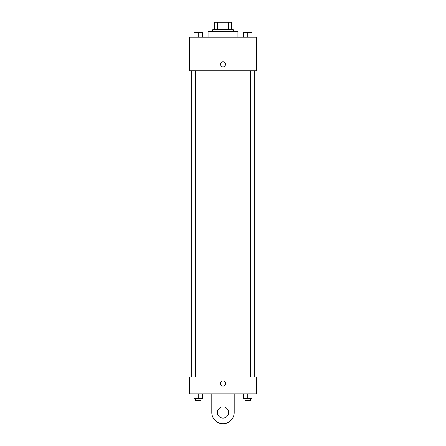 <?xml version="1.0" encoding="UTF-8"?>
<svg xmlns="http://www.w3.org/2000/svg" width="446" height="446" viewBox="0 0 446 446"><rect width="100%" height="100%" fill="white"/><g stroke="black" fill="none" stroke-linecap="round" stroke-linejoin="round"><path stroke-width="0.67" d="M217.52 29.77L217.52 22.3L214.598 22.3L214.598 29.77L214.598 22.3M217.52 22.3L231.402 22.3L231.402 29.77M228.48 29.77L228.48 22.3M212.731 31.633L212.731 29.77L233.269 29.77L233.269 31.633M237.935 37.235L237.935 31.633L208.065 31.633L208.065 37.235M189.394 37.235L256.606 37.235L256.606 70.842L189.394 70.842L189.394 37.235M223 66.872A2.564 2.564 0 0 1 220.776 63.025A2.564 2.564 0 0 1 225.224 63.025A2.564 2.564 0 0 1 223 66.872M189.394 377.026L256.606 377.026L256.606 393.829L189.394 393.829L189.394 377.026L256.606 377.026M243.594 37.235L243.594 32.569L251.996 32.569L251.996 37.235L251.996 32.569M247.792 37.235L247.792 32.569L244.993 32.552M250.596 32.569L247.792 32.552M194.004 37.235L194.004 32.569L202.406 32.569L202.406 37.235L202.406 32.569M198.208 37.235L198.208 32.569L195.404 32.552M201.007 32.569L198.208 32.552M243.594 393.829L243.594 398.495L251.996 398.495L251.996 393.829L251.996 398.495M247.792 398.495L247.792 393.829M250.596 398.495L250.596 400.363L244.993 400.363L244.993 398.495M194.004 393.829L194.004 398.495L202.406 398.495L202.406 393.829L202.406 398.495M198.208 398.495L198.208 393.829M201.007 398.495L201.007 400.363L195.404 400.363L195.404 398.495M220.435 383.56A2.564 2.564 0 0 1 224.282 381.336A2.564 2.564 0 0 1 224.282 385.784A2.564 2.564 0 0 1 220.435 383.56M234.2 393.829L234.2 412.5A11.2 11.2 0 0 1 223 423.7A11.2 11.2 0 0 1 211.8 412.5L211.8 393.829M223 418.097A5.603 5.603 0 0 1 218.15 409.696A5.603 5.603 0 0 1 227.85 409.696A5.603 5.603 0 0 1 223 418.097M254.738 377.026L254.738 70.842M191.262 377.026L191.262 70.842M244.993 70.842L244.993 377.026M250.596 70.842L250.596 377.026M201.007 377.026L201.007 70.842M195.404 377.026L195.404 70.842"/></g></svg>
